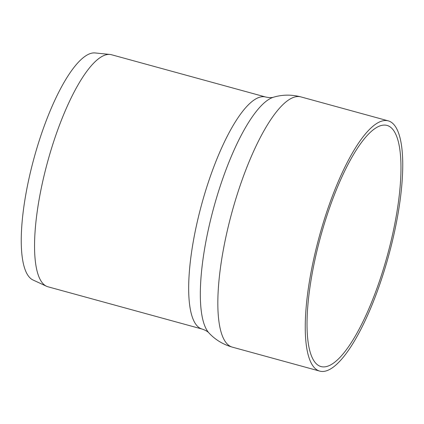 <?xml version="1.0" encoding="UTF-8"?>
<svg xmlns="http://www.w3.org/2000/svg" width="424" height="424" viewBox="0 0 424 424"><rect width="100%" height="100%" fill="white"/><g stroke="black" fill="none" stroke-linecap="round" stroke-linejoin="round"><path stroke-width="0.64" d="M265.694 97.022A120.294 33.358 -74.7 0 0 263.309 96.688A120.294 33.358 -74.7 0 0 200.584 208.364A120.294 33.358 -74.7 0 0 202.052 329.045L47.928 286.772A120.294 33.358 -74.7 0 1 46.465 286.232L32.918 279.951A117.819 32.675 -74.7 0 1 33.618 159.636A117.819 32.675 -74.7 0 1 94.351 52.905A117.819 32.675 -74.7 0 1 95.183 52.952L110.039 54.463A120.294 33.358 -74.7 0 1 111.57 54.749L265.694 97.022C269.203 97.769 271.906 97.806 273.809 97.123C282.623 94.568 291.654 94.494 300.897 96.895A129.728 35.976 -74.7 0 0 298.332 96.54A129.728 35.976 -74.7 0 0 230.683 216.971A129.728 35.976 -74.7 0 0 232.262 347.118L319.685 371.095A129.728 35.976 -74.7 0 1 318.101 240.949A129.728 35.976 -74.7 0 1 385.75 120.517A129.728 35.976 -74.7 0 1 388.32 120.877A129.728 35.976 -74.7 0 1 388.697 255.502A129.728 35.976 -74.7 0 1 319.685 371.095M46.465 286.232A120.294 33.358 -74.7 0 1 47.186 163.388A120.294 33.358 -74.7 0 1 109.191 54.415A120.294 33.358 -74.7 0 1 110.039 54.463M384.594 125.08A125.011 34.667 -74.7 0 1 387.07 125.425A125.011 34.667 -74.7 0 1 387.435 255.158A125.011 34.667 -74.7 0 1 320.931 366.543A125.011 34.667 -74.7 0 1 319.404 241.134A125.011 34.667 -74.7 0 1 384.594 125.08M202.052 329.045C205.449 330.19 207.792 331.541 209.08 333.1A124.068 34.408 -74.7 0 1 213.776 207.522A124.068 34.408 -74.7 0 1 273.809 97.123M388.32 120.877L300.897 96.895M209.08 333.1C215.36 339.794 223.088 344.468 232.262 347.118"/></g></svg>
